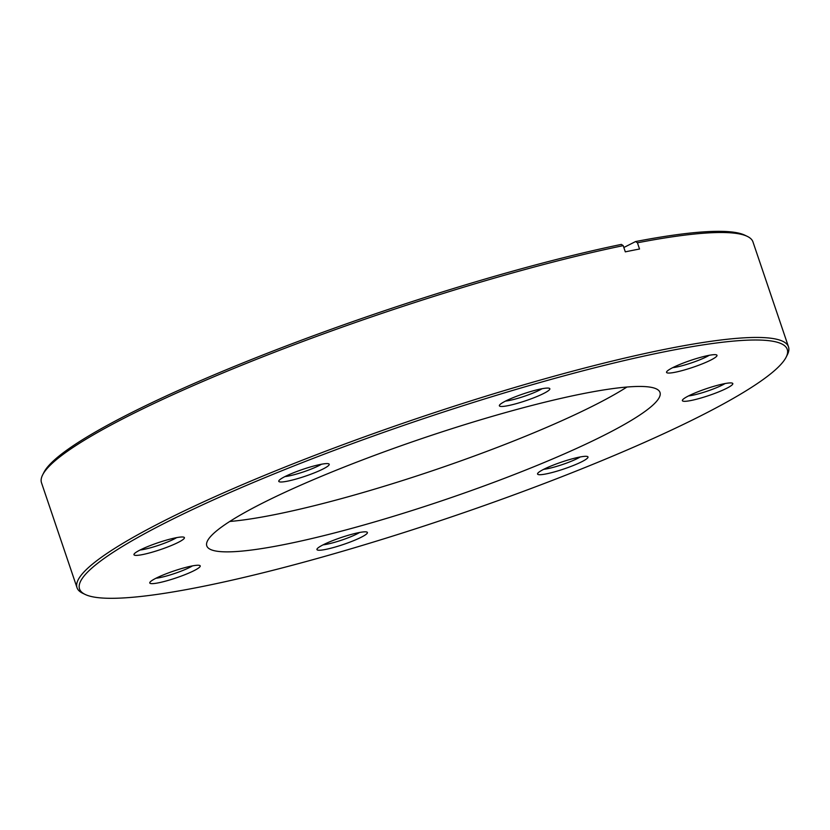 <?xml version="1.0" encoding="UTF-8"?>
<svg xmlns="http://www.w3.org/2000/svg" width="830" height="830" viewBox="0 0 830 830"><rect width="100%" height="100%" fill="white"/><g stroke="black" fill="none" stroke-linecap="round" stroke-linejoin="round"><path stroke-width="1.25" d="M321.449 464.24A22.503 3.071 -18.7 0 1 295.957 474.221A22.503 3.071 -18.7 0 1 284.939 476.596M311.976 466.512A26.633 3.642 -18.7 0 1 328.825 463.866A26.633 3.642 -18.7 0 1 296.03 479.076A26.633 3.642 -18.7 0 1 278.849 480.778A26.633 3.642 -18.7 0 1 311.976 466.512M176.645 537.633A22.503 3.071 -18.7 0 1 151.143 547.613A22.503 3.071 -18.7 0 1 140.135 549.989M167.162 539.905A26.633 3.642 -18.7 0 1 184.021 537.259A26.633 3.642 -18.7 0 1 151.216 552.469A26.633 3.642 -18.7 0 1 134.045 554.17A26.633 3.642 -18.7 0 1 167.162 539.905M192.456 565.894A22.503 3.071 -18.7 0 1 166.954 575.875A22.503 3.071 -18.7 0 1 155.947 578.251M182.974 568.166A26.633 3.642 -18.7 0 1 199.833 565.521A26.633 3.642 -18.7 0 1 167.027 580.73A26.633 3.642 -18.7 0 1 149.857 582.432A26.633 3.642 -18.7 0 1 182.974 568.166M359.629 532.476A22.503 3.071 -18.7 0 1 334.127 542.457A22.503 3.071 -18.7 0 1 323.119 544.833M350.146 534.748A26.633 3.642 -18.7 0 1 367.005 532.103A26.633 3.642 -18.7 0 1 334.21 547.323A26.633 3.642 -18.7 0 1 317.029 549.024A26.633 3.642 -18.7 0 1 350.146 534.748M580.232 456.957A22.503 3.071 -18.7 0 1 554.731 466.937A22.503 3.071 -18.7 0 1 543.723 469.313M570.76 459.229A26.633 3.642 -18.7 0 1 587.609 456.583A26.633 3.642 -18.7 0 1 554.814 471.793A26.633 3.642 -18.7 0 1 537.633 473.494A26.633 3.642 -18.7 0 1 570.76 459.229M725.036 383.564A22.503 3.071 -18.7 0 1 699.545 393.545A22.503 3.071 -18.7 0 1 688.537 395.92M715.564 385.836A26.633 3.642 -18.7 0 1 732.423 383.19A26.633 3.642 -18.7 0 1 699.617 398.4A26.633 3.642 -18.7 0 1 682.447 400.102A26.633 3.642 -18.7 0 1 715.564 385.836M709.225 355.302A22.503 3.071 -18.7 0 1 683.733 365.283A22.503 3.071 -18.7 0 1 672.715 367.659M699.752 357.574A26.633 3.642 -18.7 0 1 716.612 354.929A26.633 3.642 -18.7 0 1 683.806 370.139A26.633 3.642 -18.7 0 1 666.625 371.84A26.633 3.642 -18.7 0 1 699.752 357.574M542.052 388.72A22.503 3.071 -18.7 0 1 516.561 398.701A22.503 3.071 -18.7 0 1 505.543 401.077M532.58 390.992A26.633 3.642 -18.7 0 1 549.439 388.336A26.633 3.642 -18.7 0 1 516.634 403.556A26.633 3.642 -18.7 0 1 499.453 405.258A26.633 3.642 -18.7 0 1 532.58 390.992M545.206 381.043A373.583 51.014 161.3 0 0 85.168 594.446A373.583 51.014 161.3 0 0 321.573 557.272A373.583 51.014 161.3 0 0 786.124 357.19A373.583 51.014 161.3 0 0 545.206 381.043M85.168 594.446L82.689 593.253A375.565 51.284 -18.7 0 1 77.024 587.702A375.565 51.284 -18.7 0 1 545.165 378.708A375.565 51.284 -18.7 0 1 788.5 346.878A375.565 51.284 -18.7 0 1 787.369 354.732L786.124 357.19M42.631 474.916L43.876 472.457A373.583 51.014 -18.7 0 1 508.427 272.365A373.583 51.014 -18.7 0 1 621.348 244.404L623.206 245.639A375.565 51.284 161.3 0 0 509.651 273.765A375.565 51.284 161.3 0 0 42.631 474.916A375.565 51.284 161.3 0 0 41.5 482.759L77.024 587.702M361.787 525.587A239.237 32.671 161.3 0 0 659.995 392.455A239.237 32.671 161.3 0 0 504.993 412.728A239.237 32.671 161.3 0 0 206.784 545.86A239.237 32.671 161.3 0 0 361.787 525.587M229.754 521.468A239.237 32.671 161.3 0 0 351.702 495.78A239.237 32.671 161.3 0 0 626.941 387.029M637.44 242.796L635.573 241.561A373.583 51.014 -18.7 0 1 744.832 235.191L747.311 236.384A375.565 51.284 161.3 0 0 637.44 242.796L639.536 249.01A375.565 51.284 -18.7 0 0 625.312 251.853L623.206 245.639M635.573 241.561L623.838 247.506M788.5 346.878L752.976 241.935A375.565 51.284 161.3 0 0 747.311 236.384"/></g></svg>
